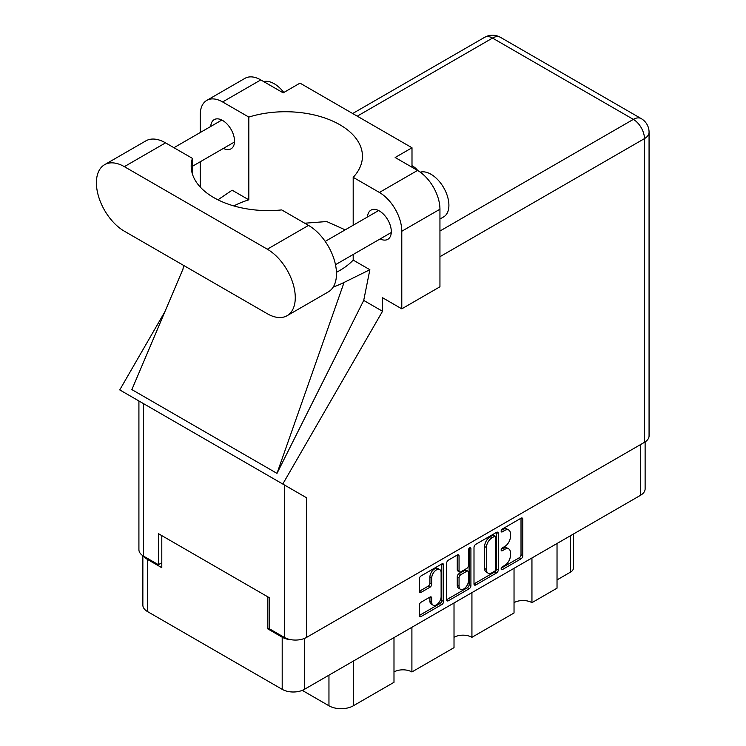 <?xml version="1.0" encoding="UTF-8"?>
<svg xmlns="http://www.w3.org/2000/svg" width="746" height="746" viewBox="0 0 746 746"><rect width="100%" height="100%" fill="white"/><g stroke="black" fill="none" stroke-linecap="round" stroke-linejoin="round"><path stroke-width="1.12" d="M439.739 569.58L437.949 568.545A6.649 3.842 120 0 0 434.62 568.872A6.649 3.842 120 0 0 429.92 577.022L431.71 578.057A6.649 3.842 120 0 1 436.41 569.907A6.649 3.842 120 0 1 439.739 569.58A6.649 3.842 120 0 1 441.119 572.62L441.119 596.688A6.649 3.842 120 0 1 438.21 603.383A6.649 3.842 120 0 1 433.09 605.165A6.649 3.842 120 0 1 431.71 602.115L431.71 598.106A2.49 1.436 120 0 0 431.197 596.968A2.49 1.436 120 0 0 429.948 597.089L421.07 602.218A2.49 1.436 120 0 0 419.308 605.267L419.308 615.525A2.49 1.436 120 0 0 419.83 616.662A2.49 1.436 120 0 0 421.07 616.532L441.819 604.558A2.49 1.436 120 0 0 443.581 601.509L443.581 564.955A2.49 1.436 120 0 0 443.068 563.817A2.49 1.436 120 0 0 441.819 563.939L421.07 575.921A2.49 1.436 120 0 0 419.308 578.971L419.308 591.354A2.49 1.436 120 0 0 419.83 592.492A2.49 1.436 120 0 0 421.07 592.371L429.948 587.242A2.49 1.436 120 0 0 431.71 584.193L431.71 578.057M469.691 547.844L470.922 548.562A1.744 1.007 120 0 0 470.567 547.76A1.744 1.007 120 0 0 469.691 547.844A1.744 1.007 120 0 0 468.46 549.979L468.46 565.412A2.49 1.436 120 0 1 466.707 568.461L460.814 571.865A2.49 1.436 120 0 1 459.573 571.986A2.49 1.436 120 0 1 459.051 570.849L459.051 556.022A2.49 1.436 120 0 0 458.538 554.884A2.49 1.436 120 0 0 457.298 555.005L459.051 556.022M473.999 547.387L473.999 583.941A2.49 1.436 120 0 0 474.521 585.078A2.49 1.436 120 0 0 475.762 584.957L496.51 572.975A2.49 1.436 120 0 0 498.272 569.935L498.272 533.381A2.49 1.436 120 0 0 497.759 532.243A2.49 1.436 120 0 0 496.51 532.364L475.762 544.347A2.49 1.436 120 0 0 473.999 547.387M645.122 441.921L645.122 488.872A15.713 9.073 180 0 1 640.525 495.288L304.405 689.341A15.713 9.073 180 0 1 282.193 689.341L147.466 611.552A15.713 9.073 180 0 1 142.859 605.137L142.859 555.705M504.781 565.365L502.366 566.755A1.744 1.007 120 0 0 501.228 568.293A1.744 1.007 120 0 0 501.489 569.692A1.744 1.007 120 0 0 502.366 569.599L521.044 558.81A2.49 1.436 120 0 0 522.806 555.77L522.806 519.216A2.49 1.436 120 0 0 522.293 518.078A2.49 1.436 120 0 0 521.044 518.2L502.366 528.989A1.744 1.007 120 0 0 501.228 530.518A1.744 1.007 120 0 0 501.489 531.917A1.744 1.007 120 0 0 502.366 531.833L504.781 530.434A7.954 4.597 120 0 1 508.763 530.042A7.954 4.597 120 0 1 510.404 533.688L510.404 536.728A7.954 4.597 120 0 1 504.781 546.473L502.366 547.872A1.744 1.007 120 0 0 501.228 549.41A1.744 1.007 120 0 0 501.489 550.8A1.744 1.007 120 0 0 502.366 550.716L504.781 549.317A7.954 4.597 120 0 1 508.763 548.925A7.954 4.597 120 0 1 510.404 552.572L510.404 555.611A7.954 4.597 120 0 1 504.781 565.365M446.658 599.691L467.378 587.736L469.169 588.762A2.49 1.436 120 0 0 470.922 585.722L470.922 548.562M469.169 588.762L448.411 600.744A2.49 1.436 120 0 1 447.171 600.866A2.49 1.436 120 0 1 446.658 599.728L446.658 563.183A2.49 1.436 120 0 1 448.411 560.134L457.298 555.005M411.904 627.274L411.904 671.96L454.016 647.649L454.016 602.964M531.945 557.971L531.945 602.656L557.029 588.174L557.029 543.489M471.929 592.622L471.929 637.308L514.031 612.998L514.031 568.312M269.474 628.001L267.861 628.934L282.193 637.205A15.713 9.073 0 0 0 291.798 639.816M267.861 628.934L267.861 596.865M143.987 556.376A15.713 9.073 0 0 0 147.466 559.416L161.798 567.697L161.798 535.628M573.441 534.015L573.441 568.004A10.136 5.847 180 0 1 570.466 572.145L557.029 579.903M353.324 661.096L353.324 705.791L393.991 682.31L393.991 637.616M302.261 690.376L328.958 705.791L328.958 675.167M514.031 602.656A12.673 7.311 180 0 1 531.945 602.656M454.016 637.308A12.673 7.311 180 0 1 471.929 637.308M393.991 671.96A12.673 7.311 180 0 1 411.904 671.96M353.324 705.791A17.233 9.95 180 0 1 328.958 705.791M508.763 548.925L506.963 547.89A7.954 4.597 120 0 0 502.99 548.282L504.781 549.317M501.265 549.28L502.99 548.282M508.763 530.042L506.963 529.007A7.954 4.597 120 0 0 502.99 529.399L504.781 530.434M501.265 530.397L502.99 529.399M501.265 568.163L519.253 557.784A2.49 1.436 120 0 0 521.016 554.735L521.016 518.218M473.999 583.904L494.719 571.94A2.49 1.436 120 0 0 496.482 568.9L496.482 532.383M494.579 571.25A1.744 1.007 120 0 0 495.81 569.123L495.81 537.036A1.744 1.007 120 0 0 495.447 536.234A1.744 1.007 120 0 0 494.579 536.327L492.034 537.801A7.954 4.597 120 0 0 486.401 547.545L486.401 569.478A7.954 4.597 120 0 0 488.052 573.115A7.954 4.597 120 0 0 492.034 572.723L494.579 571.25M495.447 536.234L493.656 535.199A1.744 1.007 120 0 0 492.789 535.292L494.579 536.327M488.052 573.115L486.261 572.079A7.954 4.597 120 0 1 484.611 568.443L484.611 546.51A7.954 4.597 120 0 1 490.234 536.766L492.789 535.292M457.261 555.024L457.261 569.813A2.49 1.436 120 0 0 457.783 570.951L459.573 571.986M469.131 548.329L469.131 584.687L470.922 585.722M459.051 586.225A6.649 3.842 120 0 0 460.431 589.275A6.649 3.842 120 0 0 465.56 587.494A6.649 3.842 120 0 0 468.46 580.798L468.46 572.322A2.49 1.436 120 0 0 467.947 571.175A2.49 1.436 120 0 0 466.707 571.305L460.814 574.7A2.49 1.436 120 0 0 459.051 577.749L459.051 586.225L457.261 585.19A6.649 3.842 120 0 0 458.641 588.24L460.431 589.275M467.947 571.175L466.157 570.149A2.49 1.436 120 0 0 464.917 570.27L466.707 571.305M457.261 585.19L457.261 576.714A2.49 1.436 120 0 1 459.023 573.665L464.917 570.27M467.378 587.736A2.49 1.436 120 0 0 469.131 584.687M433.09 605.165L431.291 604.129A6.649 3.842 120 0 1 429.92 601.08L429.92 597.108M419.308 591.317L428.157 586.207A2.49 1.436 120 0 0 429.92 583.167L429.92 577.022M419.308 615.478L440.028 603.523A2.49 1.436 120 0 0 441.791 600.474L441.791 563.957M287.089 315.698L328.296 291.91A39.529 22.818 -120 0 0 336.483 273.819A39.529 22.818 -120 0 0 308.527 225.404L281.708 209.915A77.024 44.471 0 0 1 191.19 166.134A77.024 44.471 0 0 1 192.384 158.348L165.556 142.859A39.529 22.818 -120 0 0 145.796 140.901L104.589 164.698A39.529 22.818 -120 0 0 98.528 196.366A39.529 22.818 -120 0 0 124.349 231.204L267.32 313.74A39.529 22.818 -120 0 0 287.089 315.698A39.529 22.818 -120 0 0 295.276 297.607A39.529 22.818 -120 0 0 267.32 249.201L124.349 166.656A39.529 22.818 -120 0 0 104.589 164.698M263.711 81.612A25.336 14.631 60 0 1 283.806 92.485M420.259 172.177A25.336 14.631 60 0 1 439.012 181.082A25.336 14.631 60 0 1 448.905 205.29A25.336 14.631 60 0 1 443.656 216.89L439.944 219.026M380.171 238.916A16.85 9.726 -120 0 0 387.817 239.326A16.85 9.726 -120 0 0 391.305 231.614A16.85 9.726 -120 0 0 383.948 214.652A16.85 9.726 -120 0 0 370.967 210.139A16.85 9.726 -120 0 0 367.498 216.965M223.399 148.407A16.85 9.726 -120 0 0 231.046 148.818A16.85 9.726 -120 0 0 234.533 141.106A16.85 9.726 -120 0 0 227.176 124.144A16.85 9.726 -120 0 0 214.195 119.63A16.85 9.726 -120 0 0 210.736 126.456M417.695 170.508A25.718 14.845 0 0 0 411.997 165.668M206.782 100.384L244.949 78.349A31.668 18.286 60 0 1 260.783 79.915L222.616 101.95A31.668 18.286 -120 0 0 206.782 100.384A31.668 18.286 -120 0 0 200.226 114.884L200.226 132.527M644.46 442.322L644.46 138.625A15.713 9.073 180 0 0 649.067 132.21L649.067 435.906A15.713 9.073 180 0 1 644.46 442.322L306.559 637.41A15.713 9.073 180 0 1 284.338 637.41L284.338 484.937L306.559 497.768L282.781 484.042L382.521 311.278L382.521 297.71L401.786 308.835L401.786 231.251A31.668 18.286 -120 0 0 379.388 192.459L417.555 170.424L395.156 157.499L411.997 147.773L300.023 83.123L283.182 92.849L260.783 79.915M417.555 170.424A31.668 18.286 60 0 1 439.944 209.216L401.786 231.251M401.786 308.835L439.944 286.8L439.944 209.216M379.388 192.459L353.194 177.334L353.194 225.227M353.194 254.489L353.194 260.093A77.024 44.471 180 0 1 339.887 270.406L338.619 271.134A77.024 44.471 180 0 1 336.446 272.337M333.22 287.061A95.012 54.859 0 0 0 344.074 282.436L369.867 269.716L353.194 260.093M369.867 269.716L363.712 300.414L382.521 311.278M183.012 269.008L131.865 389.599L276.99 473.384L363.712 300.414M282.781 484.042L119.742 389.906L164.922 311.651M233.834 205.933A77.024 44.471 180 0 1 248.819 199.825L248.819 117.075L222.616 101.95M200.226 187.032L200.226 161.779M248.819 199.825L232.146 190.202L217.925 199.816M284.338 484.937L143.521 403.633L143.521 556.106L158.394 564.694L161.798 562.726M143.521 556.106A15.713 9.073 180 0 1 138.915 549.69L138.915 400.975M284.338 637.41L269.474 628.822L269.474 597.798L158.394 533.66L158.394 564.694M143.521 403.633C137.525 400.173 137.525 400.173 143.521 403.633M353.194 177.334A77.024 44.471 0 0 0 362.444 156.203A77.024 44.471 0 0 0 248.819 117.075M411.997 167.225L411.997 147.773M345.184 229.852L326.683 221.543L304.741 223.213M344.074 282.436L276.99 473.384M192.384 173.921L192.384 158.348M640.525 495.288L640.525 444.597M304.405 638.445L304.405 689.341M282.193 689.341L282.193 637.205M147.466 559.416L147.466 611.552M570.466 572.145L570.466 535.731M501.135 550.007L502.366 550.716M501.135 531.124L502.366 531.833M521.044 518.2L522.806 519.216M521.016 554.735L522.806 555.77M519.253 557.784L521.044 558.81M501.135 568.89L502.366 569.599M496.51 532.364L498.272 533.381M496.482 568.9L498.272 569.935M494.719 571.94L496.51 572.975M473.999 583.941L475.762 584.957M490.234 536.766L492.034 537.801M484.611 546.51L486.401 547.545M484.611 568.443L486.401 569.478M446.658 599.728L448.411 600.744M457.261 569.813L459.051 570.849M459.023 573.665L460.814 574.7M457.261 576.714L459.051 577.749M429.948 597.089L431.71 598.106M429.92 601.08L431.71 602.115M429.92 583.167L431.71 584.193M428.157 586.207L429.948 587.242M419.308 591.354L421.07 592.371M441.819 563.939L443.581 564.955M441.791 600.474L443.581 601.509M440.028 603.523L441.819 604.558M419.308 615.525L421.07 616.532M439.944 231.046L633.354 119.379L492.528 38.074L357.259 116.171M306.559 497.768L306.559 637.41M649.067 132.21A15.713 15.713 0 0 0 641.206 118.605A15.713 9.073 120 0 0 633.354 119.379A15.713 9.073 60 0 1 644.46 138.625L439.944 256.699M484.676 37.3A15.713 9.073 60 0 1 492.528 38.074A15.713 9.073 120 0 1 500.389 37.3A15.713 15.713 0 0 0 484.676 37.3L352.662 113.513M165.556 142.859L124.349 166.656M308.527 225.404L267.32 249.201M325.2 241.396L378.614 210.559M173.939 147.699L221.842 120.05M192.384 166.311L234.505 141.992M335.486 264.709L391.277 232.5M183.721 265.473L182.677 270.416M641.206 118.605L500.389 37.3"/></g></svg>
